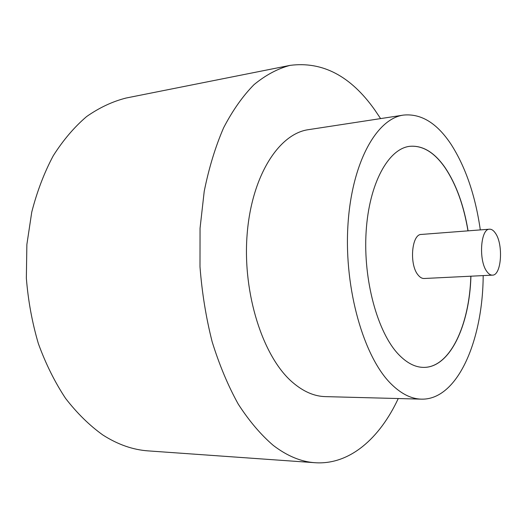 <?xml version="1.0" encoding="UTF-8"?>
<svg xmlns="http://www.w3.org/2000/svg" width="527" height="527" viewBox="0 0 527 527"><rect width="100%" height="100%" fill="white"/><g stroke="black" fill="none" stroke-linecap="round" stroke-linejoin="round"><path stroke-width="0.79" d="M495.308 233.026C493.483 230.371 491.553 229.093 489.517 229.199C480.479 228.659 478.45 261.069 487.001 271.695C488.74 274.06 490.545 275.206 492.416 275.14C501.533 275.568 503.581 244.113 495.308 233.026M489.517 229.199L421.363 234.443C411.534 234.021 409.071 265.101 418.28 275.232C420.151 277.485 422.101 278.572 424.136 278.5L492.416 275.14M480.308 229.91C475.413 195.787 465.723 167.349 451.237 144.582C437.127 123.199 421.218 113.371 403.517 115.084L308.519 129.655C278.869 133.627 251.445 176.077 247.077 235.049C242.558 293.934 263.045 356.996 292.38 382.187C303.209 391.541 314.197 396.35 325.343 396.62L421.422 399.15C457.528 400.145 482.837 340.534 483.187 275.595M403.517 115.084C376.41 118.588 351.39 163.298 347.866 226.393C344.197 289.395 363.828 357.095 391.06 383.873C401.106 393.821 411.231 398.913 421.422 399.15M380.613 118.601L374.671 109.787C350.699 75.987 322.484 61.178 290.015 65.381C277.65 68.668 265.654 75.084 254.034 84.63C242.815 96 232.677 110.374 223.626 127.765C215.398 146.737 208.936 167.929 204.219 191.341L200.049 228.277L199.99 266.734C201.979 292.63 206.031 317.629 212.137 341.733C219.311 364.842 228.013 385.645 238.25 404.123C249.152 420.974 260.832 434.735 273.282 445.407C287.195 456.026 301.121 461.797 315.054 462.719C349.704 465.097 379.783 438.24 398.254 398.544M290.015 65.381L126.091 98.029C112.508 101.474 99.346 107.653 86.612 116.566C74.32 127.047 63.214 140.096 53.28 155.709C44.235 172.652 37.061 191.439 31.758 212.078L26.87 244.508L26.35 278.157C28.155 300.772 32.167 322.61 38.379 343.663C45.75 363.88 54.815 382.121 65.572 398.386C77.087 413.254 89.531 425.467 102.897 435.025C117.864 444.571 133.015 449.867 148.337 450.901L315.054 462.719M468.075 230.852C463.859 205.444 456.283 184.496 445.348 168.001C434.623 152.415 422.746 145.182 409.716 146.322C388.419 148.733 369.117 183.258 366.133 231.584C363.044 279.83 377.51 332.418 398.484 354.342C406.752 362.984 415.138 367.332 423.649 367.385C449.992 367.78 469.57 325.218 470.934 276.201M423.596 367.385C449.92 367.727 469.471 325.185 470.835 276.201M467.976 230.859C463.76 205.458 456.184 184.509 445.249 168.014C434.538 152.448 422.68 145.221 409.663 146.328"/></g></svg>
